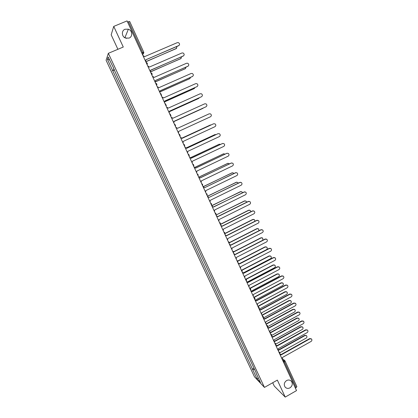 <?xml version="1.0" encoding="UTF-8"?>
<svg xmlns="http://www.w3.org/2000/svg" width="418" height="418" viewBox="0 0 418 418"><rect width="100%" height="100%" fill="white"/><g stroke="black" fill="none" stroke-linecap="round" stroke-linejoin="round"><path stroke-width="0.63" d="M286.607 380.552C288.498 379.633 290.113 379.899 291.456 381.347C292.893 383.828 292.396 385.992 289.961 387.847C288.044 388.782 286.414 388.505 285.071 387.011C283.67 384.529 284.188 382.376 286.607 380.552M124.068 37.171L126.654 38.388M125.019 29.25L128.368 29.192C132.412 30.446 132.914 36.706 129.084 38.09L125.473 38.059C121.607 36.638 121.288 30.592 125.019 29.25M272.714 382.736L274.265 386.08L285.217 397.1L296.534 390.6L127.051 20.9L113.738 26.397L111.178 34.804L117.902 49.293M108.34 53.321L106.083 60.234L254.463 376.785L264.458 387.413L108.34 53.321L123.279 47.03L113.738 26.397M285.217 397.1L277.353 380.103L264.458 387.413M296.796 386.556L296.153 387.632L284.423 362.03L282.291 359.527M295.38 388.076L296.153 387.632M127.574 22.039L129.658 21.48M114.292 69.524L112.635 70.47L107.426 59.351L108.199 57.057L113.738 68.338M256.187 372.898L113.503 68.395M256.041 373.102L260.498 382.627L257.148 379.079L252.759 369.705L254.562 369.428M112.635 70.47L252.759 369.705M114.475 69.916L112.515 70.752M254.029 368.284L252.31 369.24M107.426 59.351L109.521 59.884M258.188 377.689L257.148 379.079M179.129 45.39L145.882 59.769L178.664 45.703C179.939 44.616 179.844 43.587 178.381 42.61L177.295 42.652L144.476 56.691L143.672 55.829L143.003 55.698M145.657 61.488L145.929 59.868M145.757 61.707L176.218 48.613L176.981 46.55M176.678 48.3L145.804 61.807M150.423 71.88L150.647 70.167L183.283 56.022C184.537 54.972 184.463 53.948 183.063 52.961L181.924 52.987L149.247 67.105L148.5 66.274L147.779 66.122M183.68 55.766L150.689 70.255M155.162 82.215L155.386 80.507L187.875 66.284C189.114 65.26 189.056 64.252 187.719 63.254L186.527 63.264L153.991 77.466L153.296 76.661L152.533 76.489M188.199 66.086L155.418 80.58M150.464 71.839L180.748 58.698L181.584 56.864M181.14 58.447L150.454 71.943M155.454 81.782L185.247 68.724L186.125 67.136M185.566 68.531L155.407 81.886M159.869 92.493L160.099 90.79L192.447 76.489C193.665 75.496 193.628 74.498 192.343 73.49L191.104 73.484L158.709 87.764L158.056 86.991L157.257 86.798M192.693 76.353L160.12 90.847M164.556 102.718L164.781 101.015L196.993 86.636C198.189 85.674 198.169 84.682 196.935 83.673L195.655 83.652L163.401 98.005L162.795 97.263L161.959 97.049M197.15 86.557L164.802 101.057M169.217 112.881L169.442 111.188L201.513 96.736C202.693 95.79 202.688 94.813 201.502 93.799L200.185 93.763L168.073 108.194L167.498 107.478L166.636 107.248M201.575 96.704L169.457 111.214M160.256 91.741L189.725 78.704L190.613 77.367M189.965 78.568L160.246 91.808M164.964 101.678L194.177 88.626L195.028 87.566M194.333 88.543L164.964 101.726M169.588 111.585L198.607 98.496L199.36 97.734M198.67 98.465L169.593 111.611M173.851 122.991L174.076 121.304L206.011 106.773C207.176 105.853 207.182 104.887 206.037 103.873L204.689 103.821L172.712 118.331L172.174 117.636L171.286 117.39M205.943 106.809L174.081 121.314M202.955 108.351L174.149 121.466L203.545 107.907M178.465 133.049L178.69 131.367L210.484 116.763C211.628 115.864 211.654 114.903 210.547 113.895L209.167 113.821L177.331 128.404L209.167 113.821M206.278 115.143L177.326 128.394L176.819 127.741L175.91 127.474M177.326 128.394L206.111 115.211M183.047 143.055L183.272 141.373L214.936 126.696C216.064 125.813 216.096 124.867 215.035 123.859L213.624 123.775L181.924 138.431L181.443 137.788L180.508 137.506M181.919 138.415L213.415 123.853M211.309 124.825L181.809 138.196M181.799 138.18L210.484 124.94M187.609 153.004L187.834 151.326L219.361 136.581C220.474 135.714 220.516 134.774 219.492 133.765L218.055 133.671L186.491 148.4L186.036 147.779L185.08 147.486M186.48 148.369L218.159 133.629M215.991 134.596L214.826 134.622L186.229 147.962M186.203 147.935L214.925 134.58M192.149 162.9L192.369 161.228L223.761 146.41C224.863 145.558 224.915 144.628 223.923 143.625L222.465 143.515L191.036 158.317L190.603 157.711L189.631 157.414M191.016 158.27L222.663 143.442M196.659 172.738L196.883 171.077L228.139 156.186C229.226 155.35 229.289 154.43 228.327 153.427L226.854 153.307L195.556 168.177L195.138 167.597L194.156 167.284M195.525 168.12L227.146 153.207M201.147 182.53L201.371 180.874L232.497 165.915C233.568 165.089 233.641 164.18 232.706 163.182L231.217 163.051L200.05 177.99L198.675 177.101M200.013 177.916L231.598 162.926M205.614 192.27L205.834 190.613L236.828 175.586C237.889 174.776 237.967 173.872 237.058 172.88L235.553 172.738L204.522 187.75L236.024 172.603M204.475 187.656L203.138 186.867M210.05 201.957L210.275 200.306L241.139 185.211C242.189 184.411 242.273 183.518 241.39 182.525L239.869 182.379L208.969 197.453L240.423 182.232M208.927 197.359L207.589 196.585M214.471 211.592L214.69 209.946L245.429 194.788C246.463 193.994 246.552 193.106 245.7 192.123L244.164 191.966L213.389 207.109L212.02 206.246M211.999 206.199L212.297 206.246M213.337 206.994L244.796 191.815M220.563 144.356L219.147 144.257L190.582 157.701M190.54 157.664L219.345 144.179M225.062 154.085L223.447 153.84L194.856 167.414M194.778 167.378L223.74 153.735M229.492 163.783L227.726 163.37L199.015 177.117M198.874 177.101L228.108 163.25M233.871 173.444L233.458 172.989L231.985 172.853L203.106 186.799M203.064 186.715L232.45 172.718M238.197 183.074L237.706 182.431L236.217 182.29L207.459 196.298M207.412 196.199L236.766 182.143M242.471 192.661L241.933 191.825L240.428 191.674L211.79 205.745M211.738 205.63L241.05 191.528M218.865 221.174L219.084 219.534L249.692 204.308C250.716 203.529 250.816 202.646 249.98 201.669L248.438 201.507L217.794 216.712L216.43 215.86M216.399 215.798L216.775 215.871M217.731 216.581L248.182 201.476L249.138 201.356M246.693 202.213L246.134 201.173L244.624 201.011L216.221 214.899M216.2 214.936L244.378 200.98L245.309 200.865M223.233 230.71L223.458 229.074L253.935 213.786C254.949 213.013 255.053 212.14 254.238 211.163L252.686 210.996L222.167 226.269L220.809 225.422M220.777 225.349L221.221 225.443M222.099 226.122L252.43 210.949L253.449 210.844M250.857 211.738L250.314 210.468L248.794 210.301L220.699 224.335M220.746 224.142L248.543 210.259L249.546 210.155M227.58 240.193L227.805 238.563L258.157 223.207C259.16 222.444 259.27 221.577 258.476 220.61L256.913 220.432L226.525 235.773L225.171 234.932M225.13 234.848L225.636 234.963M226.446 235.616L256.652 220.375L257.739 220.291M254.959 221.232L254.473 219.716L252.942 219.544L225.145 233.542M225.14 233.359L252.686 219.487L253.752 219.403M231.906 249.624L232.126 248.005L262.358 232.586C263.35 231.828 263.46 230.971 262.687 230.01L261.119 229.827L230.856 245.225L229.508 244.394M229.461 244.295L230.02 244.441M230.773 245.052L260.853 229.754L261.997 229.686M258.977 230.705L258.606 228.923L257.07 228.74L229.477 242.748M229.43 242.571L256.809 228.672L257.932 228.604M236.212 259.008L236.431 257.394L266.532 241.912C267.52 241.165 267.635 240.308 266.877 239.352L265.305 239.169L235.162 254.63L233.824 253.81M233.772 253.695L234.378 253.862M235.073 254.447L265.028 239.08L266.229 239.033M262.854 240.198L262.718 238.077L261.177 237.889L233.725 251.939M233.631 251.767L260.91 237.811L262.086 237.758M240.491 268.346L240.711 266.731L270.692 251.192C271.663 250.45 271.784 249.603 271.047 248.653L269.464 248.459L239.451 263.983L238.119 263.173M238.056 263.042L238.704 263.236M239.352 263.789L269.187 248.365L270.436 248.334M239.305 263.711L266.459 249.671C267.416 248.945 267.536 248.114 266.815 247.184L265.263 246.996L237.894 261.109M237.748 260.952L264.991 246.902L266.214 246.871M244.749 277.636L244.969 276.026L274.825 260.424C275.791 259.688 275.911 258.846 275.196 257.901L273.607 257.707L243.715 273.288L242.388 272.484M242.32 272.343L243.004 272.562M243.61 273.085L273.325 257.598L274.616 257.587M243.422 272.834L270.519 258.716C271.47 257.995 271.59 257.169 270.885 256.244L269.328 256.051L241.991 270.263M241.792 270.117L269.056 255.947L270.315 255.936M248.982 286.873L249.201 285.269L278.937 269.61C279.893 268.878 280.023 268.042 279.318 267.107L277.724 266.909L247.958 282.547L246.636 281.753M246.563 281.596L247.284 281.836M247.848 282.328L277.437 266.783L278.769 266.794M247.472 281.941L274.558 267.713C275.499 266.998 275.624 266.182 274.929 265.263L273.372 265.064L246.009 279.402M245.716 279.287L273.095 264.949L274.396 264.955M253.198 296.064L253.418 294.465L283.028 278.749C283.979 278.022 284.109 277.191 283.42 276.261L281.826 276.058L252.174 291.759L250.863 290.97M250.784 290.803L251.531 291.064M252.059 291.529L281.533 275.922L282.897 275.953M251.464 291.017L278.581 276.669C279.511 275.958 279.637 275.143 278.958 274.229L277.395 274.03L249.938 288.53M249.99 288.561L249.666 288.368L277.113 273.905L278.451 273.931M257.389 305.208L257.608 303.614L287.103 287.84C288.044 287.119 288.174 286.293 287.5 285.369L285.902 285.165L256.375 300.923L255.064 300.14M254.98 299.957L255.753 300.244M256.25 300.678L285.604 285.019L287.004 285.066M255.435 300.051L282.578 285.578C283.498 284.872 283.629 284.062 282.965 283.158L281.403 282.955L253.919 297.574M253.783 297.35L281.115 282.814L282.484 282.861M261.558 314.31L261.778 312.716L291.153 296.885C292.083 296.169 292.219 295.348 291.56 294.429L289.961 294.22L260.55 310.036L259.249 309.263M259.16 309.069L259.954 309.372M260.419 309.785L289.658 294.063L291.085 294.131M259.312 309.08L286.555 294.444C287.469 293.739 287.605 292.94 286.957 292.036L285.384 291.832L257.99 306.519M257.875 306.269L285.097 291.68L286.492 291.743M265.707 323.36L265.926 321.771L295.181 305.882C296.106 305.171 296.247 304.356 295.599 303.442L293.995 303.233L264.704 319.106L263.408 318.338M262.358 316.045L263.204 316.447L263.309 318.124L264.134 318.459M264.568 318.845L293.687 303.066L295.139 303.149M263.434 317.92L290.515 303.264C291.424 302.564 291.56 301.77 290.923 300.871L289.35 300.667L262.06 315.402M261.94 315.141L289.052 300.505L290.479 300.584M269.835 332.362L270.054 330.784L299.194 314.838C300.108 314.127 300.249 313.322 299.612 312.413L298.013 312.199L268.837 328.13L267.546 327.372M267.504 327.153L268.288 327.493M268.69 327.853L297.7 312.021L299.178 312.121M267.713 326.62L294.455 312.042C295.354 311.347 295.495 310.553 294.868 309.665L293.295 309.456L266.114 324.243M265.989 323.971L292.997 309.283L294.444 309.377M273.942 341.323L274.161 339.745L303.181 323.746C304.09 323.041 304.236 322.236 303.609 321.332L302.005 321.123L272.954 337.107L271.669 336.354M271.679 336.129L272.416 336.48M272.797 336.819L301.691 320.93L303.191 321.045M271.862 335.335L298.374 320.773C299.267 320.084 299.408 319.3 298.797 318.411L297.219 318.202L270.148 333.041M270.018 332.754L296.916 318.014L298.384 318.129M278.027 350.237L278.247 348.664L307.152 332.608C308.056 331.908 308.197 331.108 307.585 330.21L305.981 330.001L277.045 346.036L275.765 345.294M275.828 345.059L276.523 345.425M276.878 345.743L305.662 329.797L307.178 329.927M275.922 344.045L302.277 329.462C303.16 328.778 303.306 327.994 302.7 327.116L301.127 326.907L274.161 341.793M274.025 341.496L300.819 326.709L302.308 326.839M282.098 359.104L282.312 357.536L311.102 341.428C311.995 340.733 312.141 339.938 311.541 339.045L309.937 338.831L281.115 354.924L279.841 354.187M279.95 353.947L280.609 354.318M280.943 354.616L309.613 338.617L311.149 338.763M278.874 352.081L279.893 352.75L306.159 338.11C307.037 337.43 307.178 336.652 306.587 335.774L305.015 335.565L278.153 350.503M278.106 350.143L304.701 335.356L306.206 335.502M282.881 360.823L283.446 360.504L285.17 361.095L283.639 362.469M142.616 54.852L143.076 54.037L142.611 52.496L128.483 21.663M142.413 54.408L143.055 54.131L143.87 52.725M147.131 64.696L147.24 63.264M151.901 75.115L152.152 74.211M156.651 85.471L156.902 84.598M161.374 95.774L161.625 94.928M160.329 93.496L160.909 93.7L161.348 95.712M166.071 106.02L166.317 105.205M165.032 103.753L165.643 103.977L166.045 105.958M170.743 116.209L170.988 115.431M169.708 113.957L170.351 114.198L170.716 116.147M175.388 126.346L175.633 125.599M174.363 124.104L175.027 124.36L175.361 126.288M180.012 136.425L180.252 135.719M178.988 134.194L179.677 134.465L179.986 136.367M184.604 146.446L184.845 145.783M183.591 144.231L184.296 144.518L184.584 146.399M189.176 156.421L189.411 155.804M188.168 154.211L188.894 154.514L189.155 156.374M193.722 166.338L193.947 165.768M192.719 164.143L193.461 164.452L193.706 166.296M197.244 174.019L198.001 174.343L198.226 176.161M201.748 183.842L202.516 184.176L202.73 185.979M206.226 193.612L207.009 193.952L207.203 195.744M211.67 205.478L211.827 205.165M210.682 203.331L211.471 203.681L211.66 205.457M215.113 212.997L215.913 213.358L216.085 215.118M219.523 222.611L220.328 222.977L220.584 224.591M223.907 232.178L224.722 232.549L224.915 234.232M228.27 241.693L229.09 242.069L229.236 243.798M232.612 251.155L233.432 251.537L233.573 253.261M236.928 260.571L237.758 260.957L237.889 262.671M241.217 269.939L242.053 270.326L242.179 272.034M245.491 279.255L246.547 279.976M249.739 288.524L250.79 289.24M253.966 297.747L255.017 298.457M258.172 306.916L259.212 307.622M263.204 316.447L263.392 316.74M266.517 325.12L267.551 325.815M270.66 334.154L271.684 334.839M274.778 343.141L275.802 343.821M141.712 52.882L143.735 52.229M256.913 220.432L256.652 220.375M261.119 229.827L260.853 229.754M256.809 228.672L257.07 228.74M265.305 239.169L265.028 239.08M260.91 237.811L261.177 237.889M269.464 248.459L269.187 248.365M264.991 246.902L265.263 246.996M273.607 257.707L273.325 257.598M269.056 255.947L269.328 256.051M277.724 266.909L277.437 266.783M273.095 264.949L273.372 265.064M281.826 276.058L281.533 275.922M277.113 273.905L277.395 274.03M285.902 285.165L285.604 285.019M281.115 282.814L281.403 282.955M289.961 294.22L289.658 294.063M285.097 291.68L285.384 291.832M293.995 303.233L293.687 303.066M289.052 300.505L289.35 300.667M298.013 312.199L297.7 312.021M292.997 309.283L293.295 309.456M302.005 321.123L301.691 320.93M296.916 318.014L297.219 318.202M305.981 330.001L305.662 329.797M300.819 326.709L301.127 326.907M309.937 338.831L309.613 338.617M304.701 335.356L305.015 335.565M291.456 381.347L290.615 380.584M128.368 29.192L125.019 37.401M147.099 64.628C147.585 63.735 147.392 63.029 146.519 62.517M151.875 75.047C152.351 74.179 152.178 73.49 151.347 72.972M156.625 85.408C157.095 84.567 156.938 83.887 156.144 83.365M246.448 281.345L246.327 279.647M250.695 290.615L250.581 288.922M254.923 299.831L254.813 298.144M254.269 297.799L253.872 297.543M259.129 309.001L259.019 307.319M258.523 306.984L258.058 306.671M262.75 316.123L262.222 315.752M267.473 327.2L267.368 325.528M266.95 325.22L266.365 324.786M271.611 336.234L271.512 334.562M271.125 334.264L270.483 333.773M275.728 345.216L275.629 343.549M275.274 343.267L274.584 342.713M279.83 354.156L279.731 352.489M279.402 352.217L278.66 351.611M142.381 54.335L143.076 54.037L143.745 52.187L129.658 21.417M282.39 358.602L284.627 360.483M296.869 386.655L284.94 360.744"/></g></svg>
